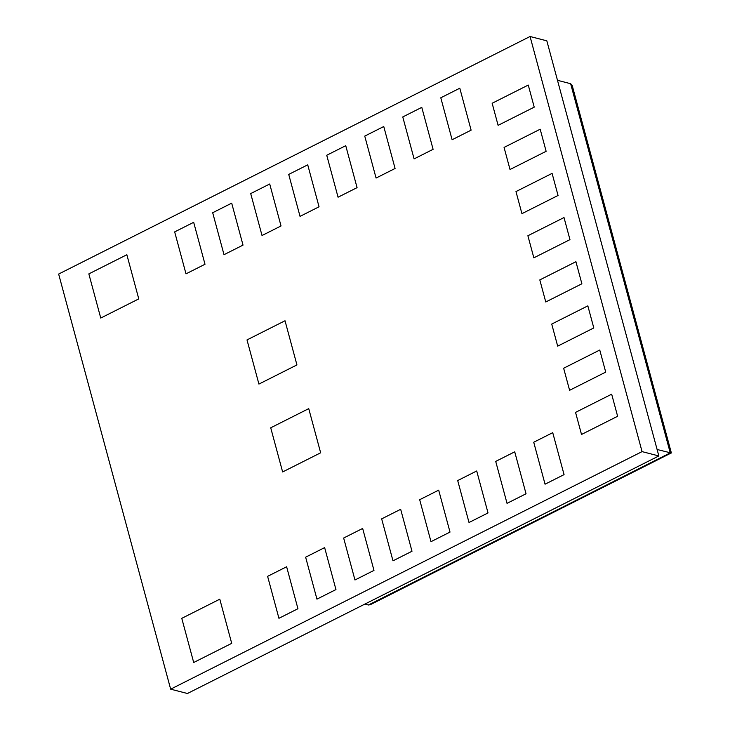 <?xml version="1.0" encoding="UTF-8"?>
<svg xmlns="http://www.w3.org/2000/svg" width="730" height="730" viewBox="0 0 730 730"><rect width="100%" height="100%" fill="white"/><g stroke="black" fill="none" stroke-linecap="round" stroke-linejoin="round"><path stroke-width="1.09" d="M170.656 689.166L187.437 693.5L658.843 455.949L546.834 40.834L530.062 36.5L58.646 274.051L170.656 689.166L642.062 451.615L658.843 455.949M642.062 451.615L530.062 36.5M539.808 279.909L545.766 301.983L581.883 283.787L575.924 261.705L539.808 279.909L545.766 301.983L581.883 283.787L575.924 261.705L539.808 279.909M527.89 235.744L533.849 257.827L569.966 239.623L564.007 217.549L527.89 235.744L533.849 257.827L569.966 239.623L564.007 217.549L527.89 235.744M515.973 191.579L521.932 213.662L558.048 195.467L552.09 173.384L515.973 191.579L521.932 213.662L558.048 195.467L552.09 173.384L515.973 191.579M492.148 103.258L498.106 125.341L534.223 107.146L528.264 85.063L492.148 103.258L498.106 125.341L534.223 107.146L528.264 85.063L492.148 103.258M504.065 147.423L510.024 169.506L546.131 151.302L540.182 129.219L504.065 147.423L510.024 169.506L546.131 151.302L540.182 129.219L504.065 147.423M288.724 174.415L300.039 216.372L319.046 206.791L307.731 164.834L288.724 174.415L300.039 216.372L319.046 206.791L307.731 164.834L288.724 174.415M326.739 155.262L338.063 197.209L357.07 187.637L345.746 145.681L326.739 155.262L338.063 197.209L357.07 187.637L345.746 145.681L326.739 155.262M364.754 136.099L376.078 178.056L395.085 168.475L383.761 126.527L364.754 136.099L376.078 178.056L395.085 168.475L383.761 126.527L364.754 136.099M440.792 97.783L452.107 139.74L471.115 130.159L459.8 88.211L440.792 97.783L452.107 139.74L471.115 130.159L459.8 88.211L440.792 97.783M402.768 116.946L414.092 158.894L433.1 149.321L421.785 107.365L402.768 116.946L414.092 158.894L433.1 149.321L421.785 107.365L402.768 116.946M488.023 512.934L469.016 522.507L457.701 480.559L476.708 470.978L488.023 512.934L469.016 522.507L457.701 480.559L476.708 470.978L488.023 512.934M526.038 493.772L507.031 503.353L495.716 461.397L514.723 451.824L526.038 493.772L507.031 503.353L495.716 461.397L514.723 451.824L526.038 493.772M564.062 474.619L545.055 484.2L533.73 442.243L552.738 432.662L564.062 474.619L545.055 484.2L533.73 442.243L552.738 432.662L564.062 474.619M563.642 368.23L569.601 390.304L605.717 372.108L599.759 350.026L563.642 368.23L569.601 390.304L605.717 372.108L599.759 350.026L563.642 368.23M575.55 412.386L581.509 434.469L617.626 416.273L611.667 394.191L575.55 412.386L581.509 434.469L617.626 416.273L611.667 394.191L575.55 412.386M551.725 324.065L557.683 346.148L593.8 327.943L587.842 305.87L551.725 324.065L557.683 346.148L593.8 327.943L587.842 305.87L551.725 324.065M450.009 532.088L431.001 541.669L419.677 499.712L438.684 490.14L450.009 532.088L431.001 541.669L419.677 499.712L438.684 490.14L450.009 532.088M411.994 551.25L392.986 560.822L381.662 518.875L400.67 509.294L411.994 551.25L392.986 560.822L381.662 518.875L400.67 509.294L411.994 551.25M212.686 212.731L224.01 254.688L243.017 245.107L231.693 203.15L212.686 212.731L224.01 254.688L243.017 245.107L231.693 203.15L212.686 212.731M250.709 193.578L262.024 235.525L281.032 225.953L269.717 183.996L250.709 193.578L262.024 235.525L281.032 225.953L269.717 183.996L250.709 193.578M247.005 339.915L258.922 384.08L296.937 364.918L285.019 320.762L247.005 339.915L258.922 384.08L296.937 364.918L285.019 320.762L247.005 339.915M335.955 589.566L316.948 599.138L305.633 557.191L324.64 547.61L335.955 589.566L316.948 599.138L305.633 557.191L324.64 547.61L335.955 589.566M270.721 427.798L282.629 471.954L320.652 452.801L308.735 408.636L270.721 427.798L282.629 471.954L320.652 452.801L308.735 408.636L270.721 427.798M373.979 570.404L354.962 579.985L343.648 538.028L362.655 528.447L373.979 570.404L354.962 579.985L343.648 538.028L362.655 528.447L373.979 570.404M174.671 231.894L185.995 273.841L205.002 264.26L193.678 222.312L174.671 231.894L185.995 273.841L205.002 264.26L193.678 222.312L174.671 231.894M297.94 608.72L278.933 618.301L267.609 576.344L286.625 566.763L297.94 608.72L278.933 618.301L267.609 576.344L286.625 566.763L297.94 608.72M88.841 273.887L100.749 318.052L138.773 298.889L126.856 254.734L88.841 273.887L100.749 318.052L138.773 298.889L126.856 254.734L88.841 273.887M181.779 618.346L193.696 662.502L231.711 643.349L219.794 599.184L181.779 618.346L193.696 662.502L231.711 643.349L219.794 599.184L181.779 618.346M364.863 604.093L368.404 605.006L370.356 604.668L671.345 452.919L572.247 85.629L570.641 83.713L557.492 80.309M657.1 449.498L671.299 453.02M368.404 605.006L670.259 452.892L570.641 83.713"/></g></svg>
